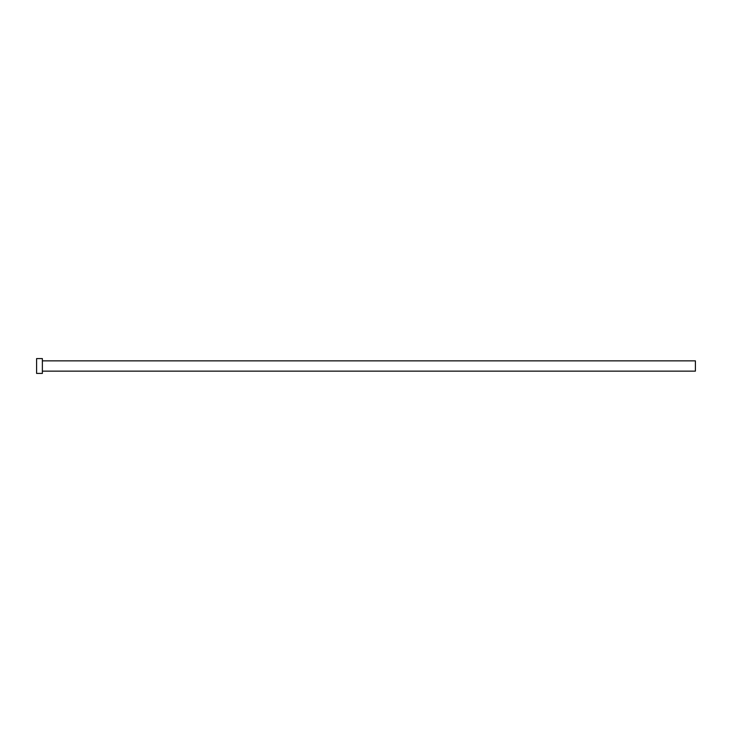 <?xml version="1.0" encoding="UTF-8"?>
<svg xmlns="http://www.w3.org/2000/svg" width="732" height="732" viewBox="0 0 732 732"><rect width="100%" height="100%" fill="white"/><g stroke="black" fill="none" stroke-linecap="round" stroke-linejoin="round"><path stroke-width="0.55" stroke-dasharray="3.66 2.75" d="M695.4 371.142L695.4 360.858M42.364 373.412L42.364 358.589M36.6 373.412L36.6 358.589M42.364 366L42.364 360.858L42.364 366"/><path stroke-width="1.1" d="M42.364 360.858L695.4 360.858L695.4 371.142L42.364 371.142M42.364 366L42.364 373.412L36.6 373.412L36.6 358.589L42.364 358.589L42.364 366"/></g></svg>
